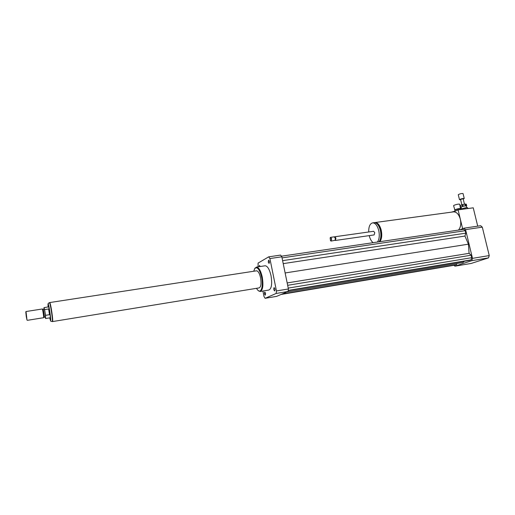 <?xml version="1.0" encoding="UTF-8"?>
<svg xmlns="http://www.w3.org/2000/svg" width="515" height="515" viewBox="0 0 515 515"><rect width="100%" height="100%" fill="white"/><g stroke="black" fill="none" stroke-linecap="round" stroke-linejoin="round"><path stroke-width="0.77" d="M460.545 208.897L459.683 204.172C458.588 203.946 456.734 204.301 454.121 205.247L453.586 205.652L454.912 210.217M460.738 208.556C459.65 208.35 457.796 208.71 455.17 209.637L454.636 210.03M460.738 209.508L460.571 208.82C459.56 208.626 457.835 208.961 455.402 209.817L454.906 210.184L455.144 211.189M265.56 293.344L265.276 295.179C264.382 294.174 264.221 293.112 264.781 291.992L265.56 293.344M274.051 287.673L274.128 287.653C275.081 288.69 275.248 289.791 274.637 290.949C273.729 290.042 273.536 288.954 274.051 287.673M268.264 262.103L268.592 260.146C269.519 261.189 269.667 262.283 269.049 263.429L268.264 262.103M259.109 266.686L259.483 265.399L260.184 266.525M379.903 241.683C381.757 239.037 382.214 235.265 381.28 230.372C379.928 225.293 377.894 222.673 375.184 222.519L374.598 222.635M462.625 228.712L458.093 209.869L453.644 211.858C456.721 211.961 458.949 214.42 460.339 219.229C461.273 223.89 460.648 227.508 458.466 230.096M453.644 211.858L453.264 211.91M379.748 240.679C381.306 238.226 381.667 234.859 380.836 230.591C380.128 227.604 378.989 225.473 377.431 224.186M379.027 241.812C380.875 239.166 381.332 235.394 380.398 230.501C379.046 225.409 377.019 222.789 374.308 222.641L374.012 222.68M377.431 242.044C379.272 239.398 379.729 235.625 378.789 230.726C377.444 225.634 375.416 223.008 372.712 222.853C369.982 223.523 368.643 226.561 368.701 231.982M369.216 235.619C370.053 238.992 371.367 241.342 373.163 242.674M335.445 240.453L374.148 234.917L374.772 232.683L373.639 231.286M335.085 240.363L335.394 240.46L335.941 238.188L334.917 236.739L334.602 236.919M335.271 240.035L335.477 238.31L334.866 237.19M331.164 241.065L335.156 240.267L335.317 238.278L334.248 236.836M330.604 240.782L331.119 241.072L331.654 238.793L330.643 237.344L330.179 237.776M331.351 238.876C331.003 237.711 330.598 237.364 330.128 237.846L330.495 240.685C331.229 241.059 331.512 240.46 331.351 238.876M477.72 226.156L473.253 207.822L458.093 209.869M453.985 265.302L454.925 266.184L471.785 260.68L472.493 258.356L465.566 229.626L463.957 228.171L459.605 229.928M286.604 292.089L462.966 262.495L464.408 261.24M281.093 294.451L455.189 265.103L456.599 264.639L456.927 263.513M288.181 290.698L469.538 260.384L471.032 259.888L471.701 257.693L471.103 255.208L469.101 253.329L468.418 244.174L464.948 236.063L465.792 233.166L465.2 230.701L463.68 229.323L281.428 256.2M465.566 229.626L482.304 227.147L480.669 225.718L463.957 228.171M454.925 266.184L471.231 263.429L488.516 257.873L489.25 255.575L482.304 227.147M471.785 260.68L488.516 257.873M472.493 258.356L489.25 255.575M258.221 290.595L260.114 291.49C262.843 290.28 263.564 285.503 262.277 277.167C260.802 270.768 258.891 267.407 256.528 267.079L254.893 268.334M264.929 265.804L265.186 265.766C267.607 266.081 269.557 269.422 271.045 275.789C272.326 284.087 271.56 288.844 268.759 290.061L260.365 291.451M256.425 288.336L257.964 290.383C261.202 293.647 263.487 285.902 261.652 277.328C259.605 269.281 257.307 266.352 254.751 268.547L253.741 271.244M52.511 321.572L259.084 287.904C260.989 287.055 261.491 283.714 260.596 277.888C259.566 273.401 258.221 271.045 256.573 270.813L256.393 270.839M258.079 266.841L258.086 263.094L268.714 256.837L280.611 255.086L281.821 256.792L288.406 288.96L288.052 291.471L276.652 296.357L265.135 298.307L264.008 296.531L262.914 291.026M288.406 288.96L276.458 290.949L276.13 293.466L265.135 298.307M288.052 291.471L276.13 293.466M268.714 256.837L269.899 258.549L276.458 290.949M281.821 256.792L269.899 258.549M283.218 263.635L464.948 236.063M285.13 272.963L468.418 244.174M282.606 260.648L465.792 233.166M282.046 257.893L465.2 230.701M288.226 290.421L471.032 259.888M288.233 288.097L471.701 257.693M287.66 285.316L471.103 255.208M287.177 282.941L469.101 253.329M282.053 294.039L456.599 264.639M49.517 314.691L45.513 315.328L44.605 309.599L48.61 308.974L49.517 314.691L48.61 308.974M48.532 306.908L48.558 306.901C49.099 306.74 50.779 318.173 50.155 317.781L45.629 318.508M43.942 309.155L44.007 307.61L44.605 309.599M45.513 315.328L45.603 318.508L45.12 317.053M49.633 302.653L49.678 302.64C50.637 302.344 53.56 322.203 52.453 321.502L52.215 321.54M26.265 316.48L25.776 311.845L26.992 320.085L26.265 316.48M26.02 311.543L27.005 320.098M42.262 308.994L42.294 309C42.7 309.084 43.981 317.839 43.575 317.723L27.346 320.324M44.206 309.109L43.093 309.29C43.466 309.367 44.631 317.292 44.258 317.195L43.595 317.71M44.226 309.109C44.586 309 45.809 317.304 45.384 317.008L44.258 317.189M49.549 302.659L49.665 302.562C50.637 302.26 53.579 322.293 52.459 321.579L52.369 321.514M460.41 205.414L461.929 204.803L462.328 206.47L460.809 207.082L460.23 205.588L460.629 207.249L461.099 207.352M465.38 205.775L463.159 206.232L462.76 204.564L464.974 204.107L465.38 205.775L466.024 205.71L465.618 204.043L466.3 204.204L466.706 205.865L466.024 205.71M466.32 206.116L466.706 205.865M463.159 206.232L462.328 206.47M466.699 207.687L466.275 205.923C464.421 205.878 462.682 206.296 461.06 207.191L461.472 208.91M462.76 204.564L461.929 204.803M465.618 204.043L464.974 204.107M465.843 208.82L465.592 207.796L467.446 207.609L467.684 208.575M460.713 209.393L461.028 209.096L461.112 209.457M462.052 209.335L461.91 208.742L464.305 208.066L464.53 209M468.045 208.524L467.446 207.609M461.91 208.742L461.028 209.096M465.592 207.796L464.305 208.066M463.23 199.067L464.247 198.494L463.043 193.524C461.337 193.434 459.747 193.827 458.273 194.702L459.477 199.672L460.629 199.704M464.247 198.494C462.541 198.43 460.951 198.816 459.477 199.672M464.478 204.21L463.159 198.764L460.558 199.402L461.865 204.822M455.131 211.124L451.224 212.186M453.915 211.736L453.187 211.916M48.075 306.979C47.509 293.981 52.955 330.424 49.698 317.852C51.03 322.969 50.863 320.768 52.17 321.547C53.27 322.255 50.354 302.389 49.395 302.685L49.35 302.691M453.606 211.858L375.184 222.519M374.308 222.641L372.712 222.853M373.69 231.28L334.917 236.739M334.293 236.829L330.643 237.344M265.186 265.766L256.528 267.079M254.751 268.547L255.08 268.032M44.007 307.61L48.558 306.901M49.678 302.64L48.474 303.161C48.185 304.423 47.882 301.945 48.069 306.979M26.04 311.524L42.282 308.994L43.093 309.29M49.665 302.562L256.573 270.813"/></g></svg>
